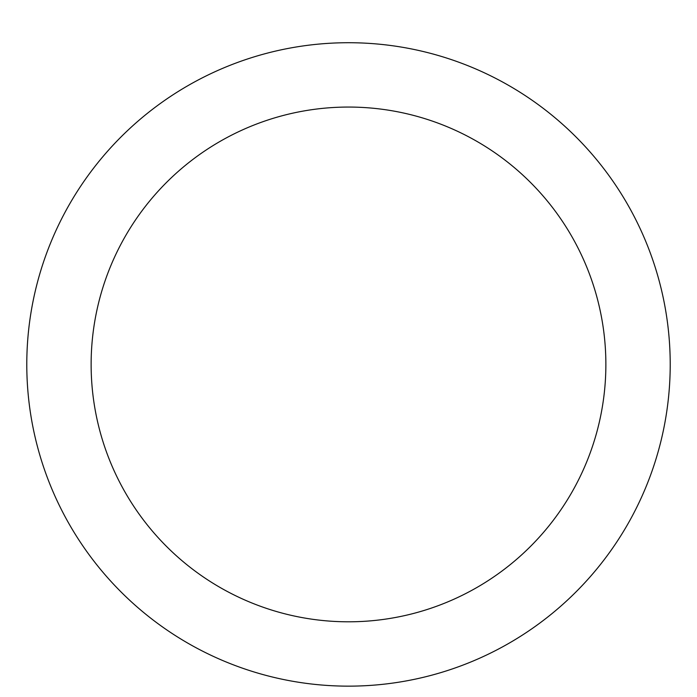 <?xml version="1.0" encoding="UTF-8"?>
<svg xmlns="http://www.w3.org/2000/svg" width="697" height="697" viewBox="0 0 697 697"><rect width="100%" height="100%" fill="white"/><g stroke="black" fill="none" stroke-linecap="round" stroke-linejoin="round"><path stroke-width="1.05" d="M348.5 42.717A321.718 321.718 0 0 1 627.117 525.285A321.718 321.718 0 0 1 69.883 525.285A321.718 321.718 0 0 1 348.5 42.717M348.5 107.059A257.376 257.376 0 0 1 571.392 493.119A257.376 257.376 0 0 1 125.608 493.119A257.376 257.376 0 0 1 348.5 107.059"/></g></svg>
